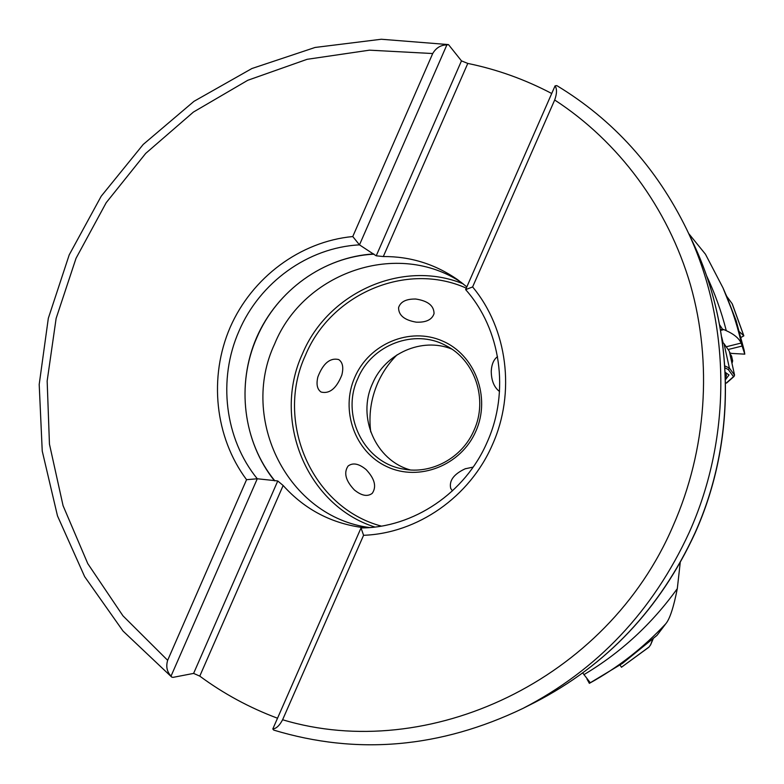 <?xml version="1.0" encoding="UTF-8"?>
<svg xmlns="http://www.w3.org/2000/svg" width="784" height="784" viewBox="0 0 784 784"><rect width="100%" height="100%" fill="white"/><g stroke="black" fill="none" stroke-linecap="round" stroke-linejoin="round"><path stroke-width="1.18" d="M720.506 329.692L722.525 329.241L719.614 324.811M722.525 329.241L723.867 329.594L720.633 330.407M726.19 346.783L741.125 343.059C738.969 338.316 734.02 334.19 726.278 330.672L723.867 329.594M741.125 343.059L744.8 354.152L744.143 350.213L736.205 320.96L722.985 287.865L705.443 254.192L688.666 233.514M728.111 349.517L742.076 346.048M741.066 337.394L743.84 335.836L739.537 331.838M744.8 354.152L731.58 353.417L729.63 352.741M473.164 467.097L465.167 468.803C453.75 474.144 448.938 480.7 450.731 488.452L452.466 490.872M434.042 313.649C432.023 319.725 426.094 322.557 416.255 322.165C404.397 320.146 398.507 315.286 398.586 307.593C400.526 301.664 406.298 298.812 415.912 299.047C427.995 300.919 434.042 305.789 434.042 313.649M499.516 391.49C494.106 387.335 491.352 380.603 491.254 371.302C491.617 364.344 493.714 359.454 497.526 356.642M348.086 466.039C352.849 462.423 358.847 463.589 366.099 469.557C374.742 478.779 376.781 486.707 372.233 493.352C367.49 496.929 361.532 495.782 354.339 489.922C345.617 480.68 343.539 472.723 348.086 466.039M338.668 359.542C342.686 362.277 343.735 367.441 341.824 375.056C336.463 388.452 329.564 394.107 321.107 392.049C317.167 389.344 316.099 384.278 317.902 376.82C323.165 363.315 330.084 357.563 338.668 359.542M461.776 282.74C397.821 239.541 303.761 272.117 274.625 343.98C239.169 419.058 287.885 517.087 369.695 527.554M373.664 254.183L376.222 255.809L461.472 60.868L448.517 44.629L446.87 44.894L359.484 244.863L373.664 254.183C323.694 256.701 276.958 290.521 256.868 337.522C236.111 384.248 242.971 441.735 274.665 480.602L277.761 480.974L283.151 485.502C305.005 509.806 332.249 523.928 364.893 527.848M283.151 485.502L199.773 676.122L193.609 673.407L277.761 480.974M277.516 718.222C249.498 707.736 223.577 693.703 199.773 676.122M273.724 730.09L272.803 728.973L361.032 527.946L363.58 535.296C417.362 533.394 469.861 497.046 492.43 444.685C515.833 392.696 507.444 328.712 472.615 286.944L554.68 99.999C556.944 93.717 557.081 89.004 555.082 85.838L556.807 85.613M361.032 527.946C413.344 527.828 465.265 493.058 487.187 442.107C509.982 391.549 500.8 329.074 465.637 289.619L555.082 85.838M461.472 60.868L467.783 63.426C496.968 69.404 524.947 79.429 551.72 93.502M467.783 63.426L383.307 256.544C410.297 256.378 435.022 264.061 457.464 279.565L466.843 286.875M376.222 255.809L383.307 256.544M274.665 480.602L257.279 478.769L171.049 676.082C166.943 671.78 165.816 666.518 167.658 660.314L246.558 479.69L257.279 478.769C224.626 438.658 217.609 379.289 239.032 331.024C259.769 282.475 307.955 247.499 359.484 244.863L352.771 236.543L432.709 53.537C436.071 47.834 440.794 44.953 446.87 44.894M171.049 676.082L171.863 677.18L173.156 677.347L193.609 673.407M352.771 236.543C299.998 241.531 251.899 277.634 230.192 327.291C208.622 377.026 214.777 437.08 246.558 479.69M274.547 480.857C243.04 441.598 236.19 384.483 256.652 337.434C277.193 290.413 323.645 256.848 373.772 253.928M554.68 99.999C618.458 141.473 668.007 207.652 690.537 285.18C712.558 362.825 706.551 449.849 673.201 525.603C607.1 680.728 427.897 763.557 282.603 719.751C279.584 725.514 276.321 728.581 272.803 728.973M282.603 719.751L363.58 535.296M465.637 289.619L472.615 286.944M582.747 673.005L590.274 682.746M590.283 682.746L622.467 663.401L657.041 635.314L665.704 623.858C669.752 619.174 673.613 607.433 677.307 588.637L680.218 562.657M651.965 641.087L650.651 644.722L653.131 638.95M650.651 644.722L649.064 646.986L621.447 667.253L620.017 664.979M648.084 647.8L649.064 646.986M648.593 647.437L621.447 667.243M587 679.111L589.362 683.344M410.238 469.92C375.497 460.257 356.906 416.99 372.498 383.65C385.081 353.398 421.821 337.012 451.594 348.978M370.734 431.955C368.607 415.079 370.93 398.801 377.682 383.121C382.396 372.449 388.864 363.002 397.106 354.809M726.768 296.391L732.109 303.643L743.761 335.719M732.638 304.878L732.109 303.643M725.465 378.094L726.435 375.634L725.318 374.262M725.504 379.642L729.012 374.938L725.229 372.42M726.709 382.915L725.592 383.219M734.579 375.183L729.375 368.029L724.014 343.666L729.296 351.212L734.579 375.183L733.51 376.653L728.336 369.607L724.975 367.814M724.014 343.666L723.093 342.784L721.701 337.071M730.031 354.554L731.609 356.181M731.119 359.503L732.648 360.905L732.138 362.727M726.278 330.672C721.398 311.483 714.773 293.049 706.404 275.36M741.831 345.136C737.401 325.272 731.109 306.162 722.956 287.787M381.357 526.113C311.513 507.473 274.645 421.243 305.505 355.152C330.809 293.882 406.386 261.199 466.284 288.149M475.859 431.22C491.107 397.233 475.026 354.701 442.313 340.932C409.816 326.654 369.146 343.833 354.838 377.182C340.06 410.306 354.838 452.113 387.1 466.745C419.126 481.866 461.09 465.412 475.859 431.22M463.148 283.828C402.388 258.936 327.83 292.599 302.448 353.849C271.862 419.636 306.397 505.357 374.87 527.044M556.865 85.642C613.206 119.746 656.492 167.678 686.735 229.457C730.913 320.979 732.579 435.865 689.273 532.316C652.886 611.226 597.457 669.918 522.977 708.393L534.864 702.395C606.63 665.322 660.001 608.835 694.987 532.953C736.646 440.187 735.029 329.692 692.458 241.472C735.157 330.025 736.705 440.343 695.134 532.944C660.246 608.698 606.826 665.185 534.864 702.395M167.658 660.314L122.961 615.832L87.779 563.627L63.073 505.7L49.451 444.116L47.158 380.985L56.134 318.373L76.038 258.289L106.203 202.684L145.726 153.38L193.403 112.073L247.773 80.282L307.122 59.31L369.499 50.166L432.709 53.537M583.884 674.671C620.644 652.768 651.788 624.093 677.307 588.637M589.784 683.109C618.008 667.547 643.311 647.8 665.704 623.858M403.427 469.067C364.021 462.932 340.501 415.236 357.867 378.456C371.714 344.803 414.364 328.408 445.675 345.479C474.83 359.768 488.314 399.33 473.997 430.328C462.276 457.915 431.376 474.634 403.427 469.067M733.51 376.653L726.229 383.072M724.857 365.922L729.375 368.029L728.336 369.607M736.235 320.95L726.141 294.96M686.735 229.457L692.458 241.472M448.213 44.57L381.328 39.249L315.08 47.461L251.909 68.522L193.991 101.322L143.207 144.452L101.185 196.245L69.217 254.859L48.324 318.294L39.2 384.425L42.238 451.045L57.487 515.892L84.662 576.661L123.049 631.071L171.578 676.955M273.792 730.12C357.171 755.296 440.236 748.054 522.977 708.393M652.053 640.93L650.622 644.889M657.031 635.334L622.516 663.362M354.339 489.922L354.907 490.412M317.902 376.82L317.51 378.437M415.912 299.047L415.03 298.988M491.254 371.302L491.323 370.048M732.413 304.251L743.84 335.807M465.167 468.803L465.725 468.597M726.435 375.634L725.759 372.557M726.69 382.935L734.138 376.369M725.592 383.268L726.415 383.062M729.914 354.015L731.158 355.299M732.668 360.983L731.58 356.054M731.903 363.051L732.305 362.492"/></g></svg>
